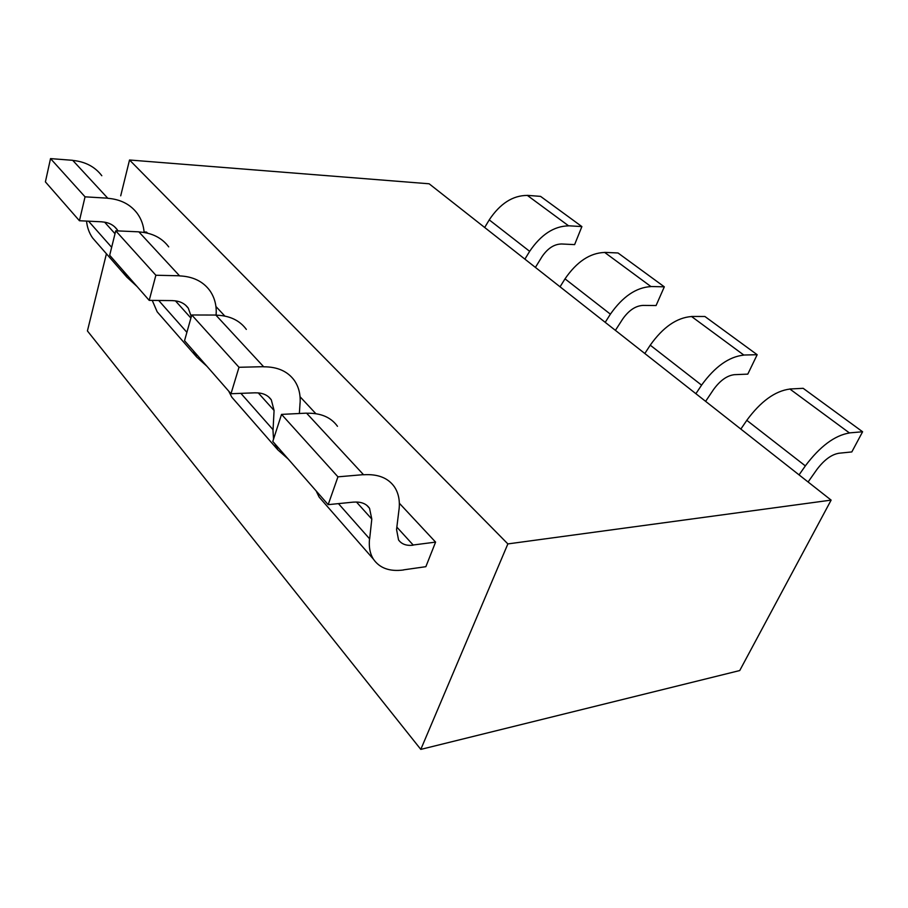 <?xml version="1.0" encoding="UTF-8"?>
<svg xmlns="http://www.w3.org/2000/svg" width="908" height="908" viewBox="0 0 908 908"><rect width="100%" height="100%" fill="white"/><g stroke="black" fill="none" stroke-linecap="round" stroke-linejoin="round"><path stroke-width="1.36" d="M507.867 543.915L831.126 500.115L739.736 670.547L420.801 749.395L507.867 543.915L129.526 160.001L120.707 195.822M420.801 749.395L87.418 330.932L106.429 253.775M831.126 500.115L429.144 183.791L129.526 160.001M535.402 267.406L542.053 256.612C547.66 248.417 554.062 244.207 561.269 244.002M484.679 227.488L489.242 219.884L529.659 251.334L524.892 259.132M561.28 243.968L574.616 244.615L581.892 226.58L568.544 225.786L527.276 195.356L540.566 196.378L581.892 226.58M489.23 219.872C500.104 203.585 512.77 195.436 527.242 195.424M568.51 225.865C553.937 226.137 540.986 234.627 529.648 251.334M615.408 330.364L622.661 319.071C628.711 310.479 635.384 305.928 642.66 305.44M560.054 286.803L565.014 278.858C576.739 261.765 589.928 252.969 604.569 252.458M650.854 286.599C636.145 287.439 622.661 296.632 610.392 314.168L605.205 322.34M642.671 305.406L656.075 305.542L664.315 286.826L650.9 286.519L604.603 252.379L617.996 252.969L664.315 286.826M705.618 401.359L713.552 389.521C720.135 380.475 727.081 375.526 734.39 374.675L747.795 374.13L757.17 354.71L743.788 355.028L691.487 316.461L704.903 316.495L757.17 354.71M644.816 353.507L650.241 345.176C662.965 327.232 676.698 317.686 691.453 316.54M650.241 345.176L701.589 385.14L695.88 393.697M743.743 355.119C728.976 356.674 714.925 366.673 701.566 385.128M808.097 482L816.848 469.561C824.044 460.038 831.285 454.624 838.561 453.319M740.849 429.075L746.807 420.336L805.351 465.895L799.051 474.884M838.583 453.274L851.817 451.934L862.6 431.765L849.377 432.9L789.824 388.987L803.16 388.318L862.6 431.765M746.785 420.325C760.7 401.427 775.023 391.007 789.778 389.067M849.332 432.991C834.634 435.454 819.969 446.418 805.328 465.883M403.527 569.861L425.863 566.683L435.59 542.11L399.35 503.236M435.59 542.11L413.174 545.004L396.853 527.128M356.469 502.033L371.803 519.07L369.647 538.887L338.446 503.622M396.58 529.296L398.998 509.592M281.537 414.389L306.552 413.14L363.461 474.646L337.946 476.836L281.537 414.389L272.797 441.447L328.174 504.655L353.564 502.101M337.946 476.836L328.174 504.655M369.522 538.932C368.705 547.013 369.999 553.766 373.438 559.192C379.658 568.181 389.668 571.779 403.481 569.986M323.657 502.249L319.094 497.028L316.143 490.922M413.106 545.186C406.421 545.958 401.563 544.187 398.533 539.897L396.524 529.319M353.553 502.158C360.964 501.556 366.287 503.611 369.545 508.332L371.792 519.07M399.043 509.581C400.076 500.66 398.533 493.101 394.435 486.881C388.091 477.858 377.751 473.817 363.416 474.771M306.654 413.242C320.672 412.856 330.943 417.215 337.47 426.306M315.848 413.673L300.049 396.728M255.443 392.858C262.605 392.721 267.894 395.059 271.31 399.861L274.08 410.484L273.058 429.722L240.881 393.357M299.368 413.492L300.06 402.925M191.77 314.985L215.832 315.053L263.592 366.684L238.997 367.286L191.77 314.985L184.54 340.704L230.995 393.731L255.466 392.801M238.997 367.286L230.995 393.731M272.945 429.756L273.546 439.12M274.806 443.74L277.859 449.869L288.154 458.983M236.489 402.55L231.824 397.205L228.68 391.087M300.105 402.914C300.616 394.265 298.698 386.785 294.362 380.463C287.688 371.293 277.417 366.741 263.558 366.798M215.934 315.167C229.452 315.507 239.587 320.252 246.34 329.411M224.832 316.063L215.922 306.495M216.138 315.167L216.195 312.5M115.736 230.814L138.845 231.835L179.512 275.782L155.87 275.249L115.736 230.814L109.686 255.262L149.207 300.378L172.724 300.616M155.87 275.249L149.207 300.378M193.461 350.885L196.661 356.992L207.013 366.355M161.874 317.187L157.163 311.807L152.249 300.412M172.713 300.673C179.602 300.877 184.801 303.374 188.297 308.187L191.304 316.631M216.24 312.488C216.365 304.135 214.197 296.803 209.748 290.492C202.915 281.321 192.825 276.452 179.478 275.896M138.947 231.937C151.954 232.8 161.874 237.771 168.718 246.874M147.539 233.152L146.551 232.096L144.1 231.983M50.53 158.605L72.697 160.319L107.734 198.182L85.046 196.832L50.53 158.605L45.4 181.884L79.439 220.746L102.002 221.824M85.046 196.832L79.439 220.746M123.545 271.083L126.836 277.11L137.119 286.576M97.258 243.287L92.571 237.93C89.177 233.027 87.168 227.409 86.544 221.087M101.991 221.881C108.62 222.324 113.682 224.923 117.2 229.679L117.995 230.904M144.134 232.471C143.589 225.343 141.296 218.998 137.267 213.425C130.389 204.345 120.537 199.306 107.7 198.284M72.799 160.421C85.295 161.658 94.965 166.754 101.809 175.721M565.026 278.858L610.414 314.179M258.269 392.914L274.08 410.484M175.437 300.854L190.907 318.05M186.889 332.328L158.707 300.48M104.613 222.154L115.021 233.719M111.661 247.305L88.541 221.177M373.438 559.192L319.094 497.028M369.545 508.332L366.889 505.393M277.859 449.869L231.824 397.205M271.31 399.861L268.575 396.83M196.661 356.992L157.163 311.807M188.297 308.187L185.527 305.122M126.836 277.11L92.571 237.93M117.2 229.679L114.442 226.637"/></g></svg>
